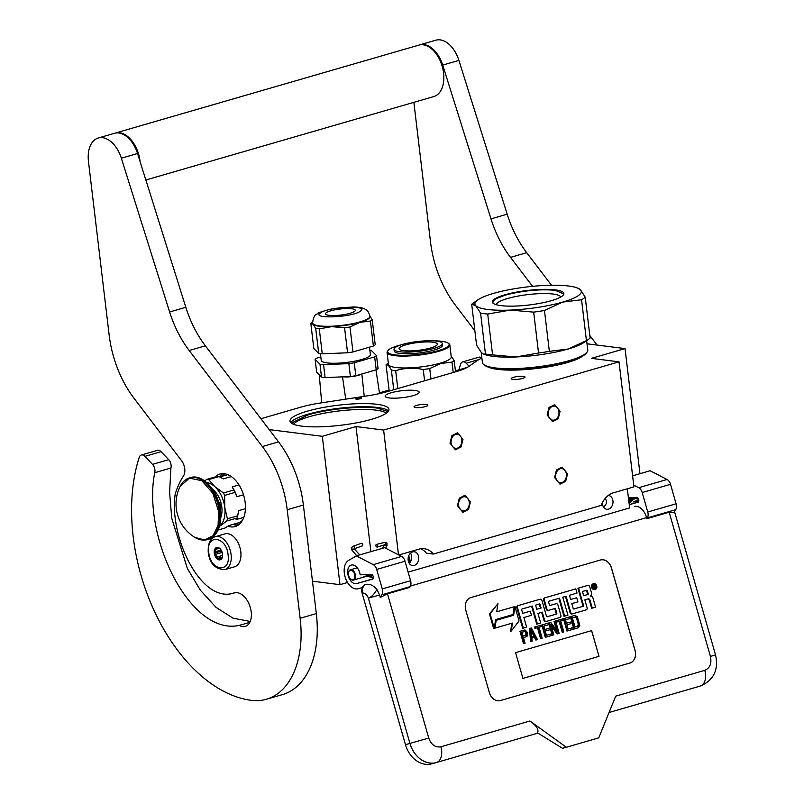 <?xml version="1.0" encoding="UTF-8"?>
<svg xmlns="http://www.w3.org/2000/svg" width="804" height="804" viewBox="0 0 804 804"><rect width="100%" height="100%" fill="white"/><g stroke="black" fill="none" stroke-linecap="round" stroke-linejoin="round"><path stroke-width="1.21" d="M603.502 507.033A6.965 5.296 97.2 0 0 604.256 506.208C606.548 504.239 607.06 501.967 605.784 499.384L604.749 498.993M603.301 506.691L604.256 506.208M409.236 563.323A6.965 5.296 97.2 0 0 410.522 553.112M269.189 429.597L322.303 436.311L340.002 584.679L312.465 581.191M587.02 343.79L625.05 348.604L591.372 358.353L619.01 361.85L383.619 430.06L355.981 426.562L322.303 436.311M481.887 358.071A42.863 8.693 -6.8 0 0 477.586 360.363L468.853 366.423A42.863 8.693 173.2 0 1 456.37 371.589L387.106 391.659A42.863 8.693 173.2 0 1 367.207 395.88L320.575 402.985A42.863 8.693 -6.8 0 0 300.686 407.206L260.908 418.723M360.805 397.789A3.005 0.613 -6.8 0 0 357.478 397.99A3.005 0.613 -6.8 0 0 355.559 398.804A3.005 0.613 -6.8 0 0 356.272 399.106A3.005 0.613 -6.8 0 0 359.609 398.895A3.005 0.613 -6.8 0 0 361.519 398.091A3.005 0.613 -6.8 0 0 360.805 397.789M582.488 356.192A49.828 10.1 173.2 0 1 567.483 362.544A49.828 10.1 173.2 0 1 489.003 367.338M513.605 377.297A6.965 1.417 -6.8 0 0 511.183 378.684A6.965 1.417 -6.8 0 0 515.274 379.478A6.965 1.417 -6.8 0 0 522.59 378.433A6.965 1.417 -6.8 0 0 525.012 377.036A6.965 1.417 -6.8 0 0 520.922 376.242A6.965 1.417 -6.8 0 0 513.605 377.297M416.472 405.437A6.965 1.417 -6.8 0 0 414.05 406.834A6.965 1.417 -6.8 0 0 418.14 407.628A6.965 1.417 -6.8 0 0 425.457 406.573A6.965 1.417 -6.8 0 0 427.879 405.186A6.965 1.417 -6.8 0 0 423.778 404.382A6.965 1.417 -6.8 0 0 416.472 405.437M389.216 397.95A17.145 3.477 173.2 0 1 385.146 396.221A17.145 3.477 173.2 0 1 396.081 391.618A17.145 3.477 173.2 0 1 415.115 390.442A17.145 3.477 173.2 0 1 419.196 392.161A17.145 3.477 173.2 0 1 408.251 396.764A17.145 3.477 173.2 0 1 389.216 397.95M371.599 419.306A49.828 10.1 173.2 0 1 319.288 426.834A49.828 10.1 173.2 0 1 289.993 421.135A49.828 10.1 173.2 0 1 307.329 411.176A49.828 10.1 173.2 0 1 359.649 403.638A49.828 10.1 173.2 0 1 388.935 409.336A49.828 10.1 173.2 0 1 371.599 419.306M347.529 582.498L340.002 584.679M355.981 426.562L370.895 551.655M383.619 430.06L398.503 554.84M560.247 468.772A7.075 5.377 97.2 0 0 555.654 476.089A7.075 5.377 97.2 0 0 560.177 482.671A7.075 5.377 97.2 0 0 561.885 482.531A7.075 5.377 97.2 0 0 566.468 475.204A7.075 5.377 97.2 0 0 561.956 468.631A7.075 5.377 97.2 0 0 560.247 468.772M552.79 406.261A7.075 5.377 97.2 0 0 548.207 413.578A7.075 5.377 97.2 0 0 552.72 420.15A7.075 5.377 97.2 0 0 554.428 420.02A7.075 5.377 97.2 0 0 559.011 412.693A7.075 5.377 97.2 0 0 554.499 406.12A7.075 5.377 97.2 0 0 552.79 406.261M463.104 496.922A7.075 5.377 97.2 0 0 458.521 504.239A7.075 5.377 97.2 0 0 463.044 510.811A7.075 5.377 97.2 0 0 464.752 510.671A7.075 5.377 97.2 0 0 469.335 503.354A7.075 5.377 97.2 0 0 464.812 496.782A7.075 5.377 97.2 0 0 463.104 496.922M455.657 434.411A7.075 5.377 97.2 0 0 451.074 441.728A7.075 5.377 97.2 0 0 455.587 448.3A7.075 5.377 97.2 0 0 457.295 448.16A7.075 5.377 97.2 0 0 461.878 440.843A7.075 5.377 97.2 0 0 457.365 434.271A7.075 5.377 97.2 0 0 455.657 434.411M619.01 361.85L633.924 486.882L613.362 492.832A21.427 16.281 97.2 0 0 601.211 505.404L433.316 554.056A21.427 16.281 97.2 0 0 424.261 548.7A21.427 16.281 97.2 0 0 419.085 549.122L398.814 555.001M627.341 488.782L629.632 507.967M625.05 348.604L639.964 473.697M388.523 410.975A49.828 10.1 173.2 0 0 356.423 406.884A49.828 10.1 173.2 0 0 307.711 414.301A49.828 10.1 -6.8 0 0 290.777 422.623M608.296 495.445A6.965 5.296 -82.8 0 1 608.568 495.465A6.965 5.296 -82.8 0 1 613.01 501.947A6.965 5.296 -82.8 0 1 608.497 509.153A6.965 5.296 -82.8 0 1 606.819 509.284A6.965 5.296 -82.8 0 1 602.367 502.771M412.613 551.896A6.965 5.296 97.2 0 0 408.1 559.102A6.965 5.296 97.2 0 0 412.542 565.574A6.965 5.296 97.2 0 0 414.231 565.443A6.965 5.296 97.2 0 0 418.743 558.227A6.965 5.296 97.2 0 0 414.291 551.755A6.965 5.296 97.2 0 0 412.613 551.896M433.316 554.056L426.411 553.182A21.427 16.281 97.2 0 0 420.743 548.75M467.255 367.408L455.406 370.845M389.076 390.061L379.448 392.844M386.262 413.196A47.577 9.648 173.2 0 0 309.419 416.673A47.577 9.648 -6.8 0 0 293.5 424.261M605.784 499.384A6.965 5.296 97.2 0 0 605.442 498.148M470.4 501.917L468.531 509.445L462.853 512.299L457.456 505.666L459.325 498.148L465.003 495.294L470.4 501.917M449.999 443.155L451.868 435.637L457.546 432.783L462.953 439.406L461.074 446.934L455.396 449.788L449.999 443.155M567.544 473.777L565.664 481.305L559.986 484.159L554.589 477.526L556.458 469.998L562.137 467.144L567.544 473.777M547.132 415.015L549.011 407.487L554.69 404.633L560.086 411.266L558.217 418.794L552.539 421.648L547.132 415.015M291.36 423.125L308.113 414.864C327.57 409.045 360.664 405.799 377.136 408.09L388.081 411.588M240.798 551.745A17.145 10.593 73.8 0 1 234.517 566.81L224.798 569.624A17.145 10.593 73.8 0 0 231.08 554.559A17.145 10.593 73.8 0 0 215.261 536.69L224.969 533.876A17.145 10.593 -106.2 0 1 240.798 551.745M228.085 554.85C230.929 573.744 210.377 571.141 208.738 552.408C205.894 533.514 226.437 536.107 228.085 554.85M214.266 553.102A6.432 3.97 73.8 0 1 215.884 547.805A6.432 3.97 73.8 0 1 220.296 548.941A6.432 3.97 73.8 0 1 222.557 554.157A6.432 3.97 73.8 0 1 222.507 556.589A6.432 3.97 73.8 0 1 218.306 559.644A6.432 3.97 73.8 0 1 214.266 553.102M222.557 556.278A5.568 3.437 73.8 0 1 222.015 557.654L221.211 559.041L220.668 558.77A5.568 3.437 73.8 0 1 220.608 558.79A5.568 3.437 73.8 0 1 218.688 558.529L217.221 558.529L217.02 557.021A5.568 3.437 73.8 0 1 215.723 554.318L214.608 553.072L215.412 551.685A5.568 3.437 -106.2 0 1 216.095 549.232L215.974 548.117L217.452 548.107A5.568 3.437 -106.2 0 1 217.502 548.087A5.568 3.437 -106.2 0 1 219.422 548.358L220.417 549.072M214.608 553.072L221.663 551.021M215.412 551.685L221.12 550.026M216.095 549.232L219.311 548.298M220.668 558.77L221.532 558.519M218.688 558.529L222.085 557.544M217.02 557.021L222.618 555.393M215.723 554.318L222.195 552.438M217.221 558.529L222.316 557.051M377.267 544.821C375.91 544.177 375.548 544.821 376.202 546.72C377.558 547.353 377.92 546.72 377.267 544.821L376.403 544.419L384.593 542.409L387.005 543.052L386.995 545.685L385.598 548.187M376.202 546.72L377.066 547.122L384.814 544.78M371.418 574.86L372.765 575.393M369.589 575.383L372.795 575.453M367.569 575.976L372.121 574.629M365.368 576.609L370.734 574.337M371.84 574.739L373.046 576.026M369.277 575.483L373.277 578.116M366.835 576.187L373.327 577.744M364.544 576.85L372.212 574.699M362.443 577.463L369.669 574.388M362.212 545.906L362.514 545.795C363.066 544.288 362.654 543.464 361.287 543.323L353.157 546.238A3.769 2.472 -153 0 0 352.634 546.509L353.298 546.167M408.13 572.136L629.622 507.927M436.15 762.584L431.969 763.76A25.718 20.231 -105.6 0 1 431.828 763.8A25.718 20.231 -105.6 0 1 405.467 744.665L409.929 743.419L368.373 598.166C366.996 594.719 365.137 593.02 362.785 593.05C361.921 589.322 362.735 586.548 365.217 584.719L364.584 584.9A7.497 5.899 -105.6 0 0 362.142 593.231L405.467 744.665M647.753 511.997L676.084 503.786A6.432 3.97 73.8 0 1 675.702 509.676L674.124 512.289L669.169 512.208L646.908 518.66L647.371 517.887A6.432 3.97 -106.2 0 0 647.753 511.997L642.185 492.52A6.432 3.97 -106.2 0 0 638.738 487.696L633.713 485.103M365.217 584.719C369.177 583.473 373.066 585.041 376.885 589.443C374.463 593.975 371.629 596.88 368.373 598.166L379.588 594.98L380.292 597.422L381.87 594.809A6.432 3.97 -106.2 0 0 382.252 588.92L376.674 569.443A6.432 3.97 -106.2 0 0 373.237 564.629L356.283 555.886L348.464 560.509A15.005 9.266 -106.2 0 0 345.429 577.996A15.005 9.266 -106.2 0 0 358.112 588.749L362.383 587.553M373.237 564.629L401.568 556.418L384.613 547.675L356.283 555.886M401.568 556.418A6.432 3.97 73.8 0 1 405.005 561.232L410.583 580.709A6.432 3.97 73.8 0 1 410.201 586.598L409.738 587.372L387.478 593.824L380.292 597.422M628.416 497.776L636.768 497.385A2.362 1.457 73.8 0 1 638.617 499.294L638.698 499.596A2.362 1.457 73.8 0 1 637.954 502.249A2.362 1.457 73.8 0 1 637.944 502.249L629.241 504.691M634.497 506.55A13.929 8.603 73.8 0 1 646.607 517.625L646.908 518.66M638.738 487.696L667.069 479.496L650.114 470.752L632.597 475.827M667.069 479.496A6.432 3.97 73.8 0 1 670.516 484.309L676.084 503.786M373.197 576.518A2.362 1.457 73.8 0 1 372.453 579.171A2.362 1.457 73.8 0 1 372.443 579.171L356.634 583.603A9.648 5.96 73.8 0 1 348.263 575.965A9.648 5.96 73.8 0 1 351.308 565.071A9.648 5.96 73.8 0 1 360.172 574.83L371.267 574.307A2.362 1.457 73.8 0 1 373.106 576.217L373.197 576.518M379.588 594.98L376.885 589.443M489.355 692.596A10.713 8.432 74.4 0 0 500.339 700.565A10.713 8.432 74.4 0 0 500.4 700.545L629.914 663.019A10.713 8.432 74.4 0 0 635.059 650.376L611.482 567.966A10.713 8.432 74.4 0 0 600.498 559.986A10.713 8.432 74.4 0 0 600.447 560.006L470.933 597.533A10.713 8.432 74.4 0 0 465.787 610.176L489.355 692.596M669.169 512.208L710.424 656.426C711.862 663.471 709.982 668.104 704.766 670.345L615.723 696.143L598.739 737.871L566.358 747.258L529.916 720.997L440.873 746.795C435.276 747.69 431.225 744.775 428.733 738.052L387.478 593.824M566.358 747.258L562.529 748.323L537.514 732.846C539.042 729.62 536.509 725.67 529.916 720.997M500.309 700.575A10.713 8.432 74.4 0 0 500.339 700.565L629.854 663.039A10.713 8.432 74.4 0 0 634.999 650.396L611.422 567.986A10.713 8.432 74.4 0 0 600.467 559.996M593.412 583.804A2.955 2.322 74.4 0 0 593.091 583.865A2.955 2.322 74.4 0 0 591.654 587.362A2.955 2.322 74.4 0 0 594.689 589.563A2.955 2.322 74.4 0 0 594.99 589.443M587.855 585.392L587.221 585.563A1.839 1.447 74.4 0 0 587.211 585.573A1.839 1.447 74.4 0 0 587.221 585.563L577.915 588.267L582.89 605.653L583.533 605.472A0.683 0.543 -105.6 0 1 583.201 606.286L573.905 608.98A0.683 0.543 -105.6 0 1 573.202 608.467L571.815 603.603L577.895 601.844L576.719 597.724L570.629 599.482L569.624 595.935A0.683 0.543 -105.6 0 1 569.946 595.131L577.011 593.081L575.805 588.88L545.202 597.744A1.839 1.447 74.4 0 0 544.318 599.925L546.891 608.909A1.839 1.447 74.4 0 0 548.78 610.276L554.881 608.507A0.683 0.543 -105.6 0 1 555.584 609.02L556.79 613.221A0.683 0.543 -105.6 0 1 556.458 614.035L547.162 616.728A0.683 0.543 -105.6 0 1 546.459 616.216L541.986 600.598A1.839 1.447 74.4 0 0 540.097 599.231L518.379 605.523A1.839 1.447 74.4 0 0 517.495 607.693L523.334 628.095L526.63 627.14L523.876 617.492L531.454 615.301L530.278 611.181L522.7 613.372L521.685 609.824A0.683 0.543 -105.6 0 1 522.017 609.02L532.258 606.045L537.404 624.015L540.7 623.06L537.946 613.422L542.278 612.156L544.539 620.035A1.839 1.447 74.4 0 0 546.429 621.402L559.996 617.472A1.839 1.447 74.4 0 0 560.88 615.291L557.966 605.07A1.839 1.447 74.4 0 0 556.077 603.703L550.137 605.422A0.683 0.543 -105.6 0 1 549.433 604.909L548.609 602.025A0.683 0.543 -105.6 0 1 548.931 601.221L559.494 598.156L564.629 616.125L567.936 615.171L562.79 597.201L566.096 596.246L570.729 612.437A1.839 1.447 74.4 0 0 572.629 613.814L586.196 609.874A1.839 1.447 74.4 0 0 587.081 607.703L584.83 599.834L588.126 598.879A1.839 1.447 -105.6 0 1 588.136 598.869A1.839 1.447 -105.6 0 1 590.025 600.246L592.277 608.115L595.583 607.161L593.01 598.176A2.744 2.161 74.4 0 0 590.206 596.136A2.744 2.161 74.4 0 0 591.503 592.9L589.744 586.759A1.839 1.447 74.4 0 0 587.845 585.392L578.558 588.086L583.533 605.472M587.603 599.03A1.839 1.447 74.4 0 1 589.392 600.427L591.644 608.296L592.277 608.115M565.463 596.427L570.086 612.618A1.839 1.447 74.4 0 0 571.976 613.995A1.839 1.447 74.4 0 0 571.986 613.985L571.976 613.995M558.85 598.347L563.996 616.306L564.629 616.125M555.443 603.874A1.839 1.447 74.4 0 0 555.433 603.884L550.067 605.432M555.433 603.884A1.839 1.447 74.4 0 0 555.423 603.884L556.066 603.703A1.839 1.447 74.4 0 0 556.066 603.703L555.433 603.884M541.645 612.346L543.896 620.206A1.839 1.447 74.4 0 0 545.785 621.582A1.839 1.447 74.4 0 0 545.795 621.572L545.785 621.582M531.625 606.236L536.76 624.195L537.404 624.015M530.278 611.181L522.69 613.372M539.454 599.412L540.087 599.231A1.839 1.447 74.4 0 0 540.087 599.231L539.464 599.402A1.839 1.447 74.4 0 0 539.464 599.402A1.839 1.447 74.4 0 0 539.454 599.412L517.746 605.693A1.839 1.447 74.4 0 0 516.861 607.874L522.69 628.276L523.334 628.095M554.308 608.678A0.683 0.543 74.4 0 1 554.951 609.201L556.147 613.402A0.683 0.543 74.4 0 1 555.815 614.206L547.092 616.738M575.805 588.88L544.569 597.925A1.839 1.447 74.4 0 0 543.685 600.106L546.258 609.08A1.839 1.447 74.4 0 0 548.157 610.457L548.77 610.276A1.839 1.447 74.4 0 0 548.79 610.276L548.147 610.457M576.719 597.724L570.629 599.482M582.89 605.653A0.683 0.543 74.4 0 1 582.568 606.457L573.845 608.99M514.188 606.739L496.731 611.784L497.937 603.633L490.118 613.774L494.279 628.326L495.565 619.603L513.032 614.547L514.188 606.739L496.721 611.794M497.937 603.633L489.475 613.954L493.636 628.497L494.279 628.326M511.806 623.241L510.62 631.22L511.264 631.039L519.042 620.949L514.922 606.528L513.625 615.241L496.168 620.306L495.003 628.115L512.439 623.06L511.264 631.039M514.922 606.528L514.279 606.698L512.992 615.422L495.525 620.477L494.37 628.286L495.003 628.115M524.369 630.024L519.967 631.291L523.504 643.652L525.082 643.2L523.504 637.683L527.032 636.366L527.233 632.326L525.233 630.055L520.6 631.11L524.138 643.471M534.369 637.09L535.896 640.064L537.484 639.612L531.434 627.974L530.178 628.336L531.203 641.431L532.147 641.16L531.866 637.823L535.012 636.909L536.539 639.884M531.434 627.974L529.534 628.517L530.56 641.612L531.203 641.431M537.454 627.653L540.61 638.698L542.187 638.245L539.032 627.2L541.544 626.477L541.162 625.16L535.203 626.889L535.575 628.195L538.087 627.472L541.243 638.517M541.162 625.16L534.559 627.06L534.941 628.376L535.575 628.195M548.067 623.16L541.785 624.969L545.323 637.331L545.956 637.16L551.604 635.522L551.152 633.944L546.449 635.301L545.243 631.1L549.323 629.914L548.871 628.336L544.79 629.522L543.816 626.095L548.519 624.738L548.067 623.16L542.419 624.788L545.956 637.16M548.871 628.336L544.79 629.512M551.152 633.944L546.449 635.301M550.74 622.386L548.69 622.969L552.227 635.331L553.805 634.879L550.72 624.095L557.725 633.743L559.142 633.331L555.604 620.969L554.659 621.241L557.674 631.763L550.74 622.386L549.323 622.788L552.861 635.15M555.604 620.969L554.026 621.422L556.549 630.246M551.212 625.834L557.092 633.924L557.725 633.743M559.112 621.381L562.267 632.426L563.845 631.974L560.689 620.919L563.202 620.196L562.82 618.879L556.86 620.608L557.232 621.924L559.745 621.201L562.911 632.245M562.82 618.879L556.217 620.788L556.599 622.105L557.232 621.924M569.734 616.879L563.443 618.698L566.981 631.06L567.614 630.879L573.262 629.241L572.82 627.663L568.106 629.029L566.9 624.819L570.981 623.633L570.528 622.055L566.448 623.241L565.473 619.824L570.177 618.457L569.734 616.879L564.076 618.517L567.614 630.879M570.528 622.055L566.448 623.241M572.82 627.663L568.106 629.019M574.749 615.422L570.348 616.698L573.885 629.06L578.287 627.783L579.805 625.351L577.322 616.678L574.749 615.422L570.991 616.517L574.518 628.879M591.644 630.607L515.555 652.647L522.922 678.405L599.01 656.355L591.644 630.607M592.287 587.181A2.955 2.322 74.4 0 0 595.322 589.382A2.955 2.322 74.4 0 0 596.759 585.895A2.955 2.322 74.4 0 0 593.724 583.694A2.955 2.322 74.4 0 0 592.287 587.181M577.915 588.267L578.558 588.086M489.475 613.954L490.118 613.774M495.525 620.477L496.168 620.306M512.992 615.422L513.625 615.241M519.967 631.291L520.6 631.11M529.534 628.517L530.178 628.336M534.559 627.06L535.203 626.889M541.785 624.969L542.419 624.788M548.69 622.969L549.323 622.788M554.026 621.422L554.659 621.241M556.217 620.788L556.86 620.608M563.443 618.698L564.076 618.517M570.348 616.698L570.991 616.517M599.01 656.355L591.583 630.627M522.922 678.405L598.95 656.376M594.699 584.206L596.086 588.136L594.076 586.819L594.146 588.699L593 584.699L594.699 584.206M588.347 594.347L583.654 595.714L582.448 591.513L586.619 590.297A0.683 0.543 -105.6 0 1 587.332 590.809L588.347 594.347L583.644 595.704M541.102 608.035L536.76 609.291L535.755 605.754A0.683 0.543 -105.6 0 1 536.077 604.94L539.384 603.985A0.683 0.543 -105.6 0 1 540.087 604.497L541.102 608.035L536.76 609.291M523.052 636.105L521.917 632.155L525.444 631.421L526.429 634.838L523.052 636.105L526.027 635.24M534.549 635.904L531.725 636.718L531.102 629.21L534.549 635.904L531.725 636.718M575.202 617L577.071 618.175L578.8 624.226L577.835 626.205L575.011 627.03L572.378 617.824L575.202 617M594.528 585.091L594.106 584.377M595.02 586.819L594.729 585.804M595.452 588.317L596.086 588.136M587.704 594.528L586.689 590.99A0.683 0.543 74.4 0 0 586.056 590.468M540.469 608.216L539.454 604.678A0.683 0.543 74.4 0 0 538.811 604.146M524.278 631.472L525.444 631.421M524.811 631.602L525.916 631.854M525.273 632.034L526.298 632.597M525.655 632.778L525.886 633.562L526.519 633.391M525.886 633.562L525.957 634.396L526.59 634.225M525.957 634.396L525.786 635.019L526.429 634.838M531.243 630.899L533.916 636.085M574.579 617.181L575.905 617.08M575.272 617.261L576.528 617.472M575.895 617.653L577.071 618.175M576.428 618.346L576.89 619.361L577.523 619.18M576.89 619.361L578.016 623.301L578.659 623.12M578.016 623.301L578.166 624.396L578.8 624.226M578.166 624.396L578.076 625.281L578.709 625.1M578.076 625.281L577.754 625.944L578.388 625.763M577.754 625.944L577.202 626.386L577.835 626.205M577.202 626.386L575.011 627.019M593.774 585.211L594.407 585.031L593.191 585.382L593.865 586.056L594.739 585.804L594.407 585.031L593.633 585.252M638.547 499.083L636.617 498.018M638.597 499.224L635.07 498.47M638.165 498.299L633.562 498.902M636.959 497.395L632.004 499.354M635.301 497.455L630.296 499.857M633.743 497.525L628.748 500.611M632.215 497.596L628.889 501.766M630.637 497.666L628.899 501.867M638.798 501.083L635.874 501.204M638.748 499.786L633.17 502.038M637.291 497.495L628.899 501.817M634.818 497.475L629.11 503.626M632.245 497.596L629.12 503.716M629.653 497.716L628.869 501.575M348.695 571.976A4.925 3.045 -106.2 0 0 348.494 572.749A4.925 3.045 -106.2 0 0 350.192 578.609A4.925 3.045 -106.2 0 0 354.584 578.046A4.925 3.045 73.8 0 0 352.966 571.282A4.925 3.045 73.8 0 0 348.695 571.976M350.293 578.709A5.357 3.306 -106.2 0 0 350.393 578.83A5.357 3.306 -106.2 0 0 353.458 580.066A5.357 3.306 -106.2 0 0 355.167 578.217A5.357 3.306 73.8 0 0 354.423 572.267A5.357 3.306 73.8 0 0 350.474 569.775A5.357 3.306 73.8 0 0 348.765 571.614A5.357 3.306 -106.2 0 0 348.544 572.458A5.357 3.306 -106.2 0 0 348.524 572.609M408.603 556.147A5.357 3.306 73.8 0 1 409.779 561.624A5.357 3.306 73.8 0 1 409.558 562.458M408.623 556.097A4.925 3.045 73.8 0 1 409.829 561.333A4.925 3.045 73.8 0 1 409.799 561.473M577.312 287.953L580.438 289.772L585.232 297.199A58.933 11.949 173.2 0 1 581.563 299.741L562.699 302.103A53.577 10.864 173.2 0 0 580.438 289.772A53.577 10.864 -6.8 0 0 577.312 287.953A53.577 10.864 -6.8 0 0 568.589 286.013A53.577 10.864 -6.8 0 0 545.886 285.4A53.577 10.864 -6.8 0 0 493.606 293.359L493.525 293.38A53.577 10.864 -6.8 0 0 477.988 299.791A53.577 10.864 -6.8 0 0 475.787 305.711L471.707 304.294L476.581 345.167L481.375 352.594L483.345 353.961L485.455 354.011A58.933 11.949 -6.8 0 0 488.822 354.514A58.933 11.949 -6.8 0 0 492.581 354.906L515.927 356.966A53.577 10.864 173.2 0 1 493.224 356.353A53.577 10.864 173.2 0 1 484.5 354.413L483.345 353.971M562.699 302.103L562.619 302.123A53.577 10.864 173.2 0 1 510.339 310.083A53.577 10.864 -6.8 0 1 475.787 305.711L480.581 313.138A58.933 11.949 -6.8 0 0 483.948 313.65A58.933 11.949 -6.8 0 0 487.706 314.042L492.581 354.906M483.837 364.644L484.993 365.518A51.969 10.542 -6.8 0 0 495.957 368.704A51.969 10.542 173.2 0 0 548.539 366.061A51.969 10.542 173.2 0 0 585.955 353.479L586.88 352.363A53.044 10.753 173.2 0 1 548.69 365.197A53.044 10.753 173.2 0 1 495.023 367.9A53.044 10.753 -6.8 0 1 483.837 364.644A53.044 10.753 -6.8 0 1 482.43 362.574L481.214 352.433M586.639 340.625L587.764 350.011A53.044 10.753 173.2 0 1 586.88 352.363M585.232 297.199L590.106 338.072A58.933 11.949 173.2 0 1 588.478 339.358L583.825 342.574A53.577 10.864 173.2 0 1 568.287 348.986L568.207 349.006A53.577 10.864 173.2 0 1 515.927 356.966L538.549 353.006A58.933 11.949 173.2 0 0 549.343 351.358L568.207 349.006M588.478 339.358A58.933 11.949 173.2 0 1 586.438 340.615L568.287 348.986M562.619 302.123L544.469 310.495L549.343 351.358M581.563 299.741L586.438 340.615M496.259 304.716A32.492 6.593 -6.8 0 1 517.635 296.153A32.492 6.593 -6.8 0 1 553.062 294.043A32.492 6.593 173.2 0 1 560.72 297.038M477.988 299.791L473.335 303.007A58.933 11.949 -6.8 0 0 471.707 304.294M555.313 289.862A35.999 7.296 -6.8 0 0 511.927 293.038A35.999 7.296 -6.8 0 0 493.314 303.409A35.999 7.296 -6.8 0 0 500.912 305.62A35.999 7.296 173.2 0 0 537.343 303.791A35.999 7.296 173.2 0 0 563.262 295.068A35.999 7.296 173.2 0 0 555.313 289.862M544.469 310.495A58.933 11.949 173.2 0 1 533.675 312.133L538.549 353.006M487.706 314.042L510.339 310.083L533.675 312.133M480.581 313.138L485.455 354.011M493.515 303.55L492.741 302.294L495.807 298.797L505.153 295.168C522.881 290.596 539.524 288.968 555.092 290.274L563.554 293.852L563.112 295.249M342.524 376.865L345.75 399.146M343.539 376.825A10.713 2.171 -6.8 0 0 361.328 374.111M364.232 396.332L361.85 373.96M370.011 316.133L370.061 316.545A28.934 5.869 -6.8 0 1 368.423 318.846A28.934 5.869 173.2 0 1 359.991 322.334A28.934 5.869 173.2 0 1 331.74 326.635A28.934 5.869 173.2 0 1 313.078 324.273A28.934 5.869 173.2 0 1 312.605 323.399L312.555 322.977A28.934 5.869 -6.8 0 0 336.755 325.901A28.934 5.869 -6.8 0 0 368.373 318.434A28.934 5.869 -6.8 0 0 370.011 316.133C367.338 308.475 366.212 310.605 365.157 309.228C363.368 307.972 359.519 307.198 353.599 306.917L331.982 308.857C322.575 311.188 317.59 312.917 317.027 314.042C314.826 314.404 313.339 317.379 312.555 322.977M369.589 315.671L372.232 319.791A31.929 6.472 -6.8 0 1 371.428 320.414A31.929 6.472 173.2 0 1 370.403 321.057L359.991 322.334L349.981 326.977A31.929 6.472 173.2 0 1 344.584 327.801L331.74 326.635L319.288 328.846A31.929 6.472 173.2 0 1 315.721 328.394L313.078 324.273L310.836 323.53A31.929 6.472 173.2 0 1 311.64 322.896A31.929 6.472 173.2 0 1 311.661 322.876A31.929 6.472 173.2 0 1 311.691 322.866M320.816 356.956L316.947 358.071A31.929 6.472 -6.8 0 0 315.912 358.715A31.929 6.472 -6.8 0 0 315.108 359.348L316.645 372.272L321.53 377.136L319.992 364.212L315.108 359.348M319.992 364.212A31.929 6.472 173.2 0 0 323.56 364.664L325.097 377.589A31.929 6.472 173.2 0 1 321.53 377.136M325.097 377.589L350.403 376.533L348.856 363.619L323.56 364.664M374.674 356.886A31.929 6.472 -6.8 0 0 376.503 355.609L378.051 368.523A31.929 6.472 173.2 0 1 376.212 369.8L374.674 356.886L354.252 362.795L355.8 375.719A31.929 6.472 173.2 0 1 350.403 376.533M354.252 362.795A31.929 6.472 173.2 0 1 348.856 363.619M376.212 369.8L355.8 375.719M376.503 355.609L371.619 350.745A31.929 6.472 -6.8 0 0 369.9 350.484M320.424 353.639L321.228 360.413A24.753 5.015 173.2 0 0 341.931 362.916A24.753 5.015 173.2 0 0 368.976 356.524A24.753 5.015 -6.8 0 0 370.383 354.544L369.508 347.167M354.433 311.47A15.005 3.045 173.2 0 1 338.042 315.349A15.005 3.045 173.2 0 1 325.499 313.831A15.005 3.045 173.2 0 1 326.344 312.635A15.005 3.045 -6.8 0 1 342.735 308.756A15.005 3.045 -6.8 0 1 355.288 310.274A15.005 3.045 -6.8 0 1 354.433 311.47M372.232 319.791L375.217 344.775A31.929 6.472 173.2 0 1 373.378 346.042L352.966 351.961A31.929 6.472 173.2 0 1 347.569 352.785L344.584 327.801M370.403 321.057L373.378 346.042M349.981 326.977L352.966 351.961M319.288 328.846L322.263 353.83L347.569 352.785M310.836 323.53L313.821 348.514L318.706 353.378A31.929 6.472 173.2 0 0 322.263 353.83M315.721 328.394L318.706 353.378M401.558 344.725A30.964 6.281 173.2 0 0 398.412 345.569A30.964 6.281 -6.8 0 0 388.141 350.383A30.964 6.281 -6.8 0 0 402.985 355.328A30.964 6.281 -6.8 0 0 438.351 350.614A30.964 6.281 173.2 0 0 448.31 343.218L449.004 343.74A31.607 6.412 173.2 0 1 449.848 344.976A31.607 6.412 173.2 0 1 438.843 351.298A31.607 6.412 -6.8 0 1 405.658 356.071A31.607 6.412 -6.8 0 1 387.066 352.464L387.99 360.182A31.607 6.412 -6.8 0 1 387.98 360.112L388.483 364.333A31.607 6.412 -6.8 0 0 407.065 367.951A31.607 6.412 -6.8 0 0 440.26 363.177A31.607 6.412 173.2 0 0 451.255 356.855L449.848 344.976M433.949 340.856A30.964 6.281 173.2 0 1 448.31 343.218M388.141 350.383L387.588 351.057A31.607 6.412 -6.8 0 0 387.066 352.464M453.225 372.493L451.979 362.101L440.642 363.519L429.728 368.544L430.964 378.945M455.526 371.83L454.18 360.574L451.155 355.971M388.342 363.157L387.046 364.051A35.356 7.166 -6.8 0 0 386.061 364.825C387.558 364.212 389.327 365.981 391.387 370.131A35.356 7.166 -6.8 0 0 395.668 370.674C404.573 367.91 413.769 367.528 423.246 369.528A35.356 7.166 -6.8 0 0 429.728 368.544M389.196 391.046L386.061 364.825M393.729 389.739L391.387 370.131M397.799 388.553L395.668 370.674M424.592 380.794L423.246 369.528M454.18 360.574A35.356 7.166 173.2 0 1 451.979 362.101M387.729 357.991L387.789 358.514M387.649 357.137L387.568 356.403L387.649 357.137M432.753 342.202A19.286 3.909 173.2 0 1 437.336 344.142A19.286 3.909 173.2 0 1 425.025 349.318A19.286 3.909 173.2 0 1 403.608 350.644A19.286 3.909 -6.8 0 1 399.035 348.705A19.286 3.909 -6.8 0 1 411.336 343.529A19.286 3.909 -6.8 0 1 432.753 342.202M394.03 349.308L394.231 350.976A24.321 4.935 -6.8 0 0 400.01 353.418A24.321 4.935 173.2 0 0 427.014 351.74A24.321 4.935 173.2 0 0 442.532 345.207L442.331 343.549A24.321 4.935 173.2 0 1 426.813 350.082A24.321 4.935 173.2 0 1 399.809 351.75A24.321 4.935 -6.8 0 1 394.03 349.308A24.321 4.935 -6.8 0 1 409.548 342.775A24.321 4.935 -6.8 0 1 436.562 341.097A24.321 4.935 173.2 0 1 442.331 343.549M140.087 161.604A26.783 16.542 73.8 0 0 140.017 160.991A26.783 16.542 -106.2 0 0 115.284 133.072L418.834 45.124A26.783 16.542 -106.2 0 1 443.567 73.043A26.783 16.542 73.8 0 1 433.748 96.58L145.856 179.995M234.366 592.839L234.044 592.93A18.432 11.387 -106.2 0 1 234.205 592.88A18.432 11.387 -106.2 0 1 251.22 612.085A16.291 10.06 -106.2 0 1 245.25 626.406A16.291 10.06 -106.2 0 1 242.607 626.597A16.291 10.06 -106.2 0 1 239.24 625.391L249.783 622.336M239.24 625.391C189.834 636.245 141.926 536.419 154.72 472.712A6.432 3.97 -106.2 0 0 152.509 464.36L168.699 459.677L161.071 451.667A6.432 3.97 73.8 0 0 157.514 450.31L141.333 455.004A6.432 3.97 -106.2 0 0 139.223 457.375A155.363 95.947 -106.2 0 0 154.197 610.809A155.363 95.947 -106.2 0 0 251.401 700.354A92.148 56.913 -106.2 0 0 266.355 699.269A92.148 56.913 -106.2 0 0 300.143 618.276L287.199 509.736A85.716 52.943 -106.2 0 0 262.345 446.552L189.161 350.494A85.716 52.943 73.8 0 1 169.634 311.982L121.354 158.207A26.783 16.542 -106.2 0 0 98.289 137.997A26.783 16.542 -106.2 0 0 88.47 161.544L109.163 335.087A85.716 52.943 -106.2 0 0 134.007 398.261L181.634 460.782A10.713 6.613 73.8 0 1 183.443 476.028A95.364 58.893 -106.2 0 0 175.453 493.304A10.713 6.613 -106.2 0 0 174.97 495.867C169.694 537.886 200.598 601.673 232.145 593.523L234.044 592.93M168.699 459.677A6.432 3.97 73.8 0 1 170.91 468.018L169.604 492.43L171.744 518.208L187.372 568.518L200.357 590.176L215.944 607.291L233.07 618.206L250.205 621.422M262.345 446.552L278.536 441.858L205.352 345.8A85.716 52.943 -106.2 0 1 185.824 307.289L137.544 153.514A26.783 16.542 -106.2 0 0 114.48 133.313L98.289 137.997M278.536 441.858A85.716 52.943 73.8 0 1 303.379 505.043L316.324 613.583L300.143 618.276M266.355 699.269L282.546 694.576A92.148 56.913 -106.2 0 0 316.324 613.583M152.509 464.36L144.881 456.36A6.432 3.97 -106.2 0 0 141.333 455.004M235.1 592.689L231.562 593.714L235.009 592.699M227.924 526.218A27.326 16.874 -106.2 0 0 230.718 526.891A27.326 16.874 -106.2 0 0 235.15 526.57A27.326 16.874 -106.2 0 0 244.607 499.073A27.326 16.874 -106.2 0 0 224.376 473.757A27.326 16.874 -106.2 0 0 219.944 474.079A27.326 16.874 -106.2 0 0 215.16 476.953M234.969 523.816L239.301 524.278M224.678 473.797L221.261 476.501M551.504 285.239L526.7 252.687A85.716 52.943 -106.2 0 1 507.183 214.186L458.903 60.4A26.783 16.542 -106.2 0 0 435.828 40.2L419.648 44.893A26.783 16.542 -106.2 0 0 419.236 45.014M597.081 345.067L589.804 335.499M469.104 366.252L466.24 363.247A6.432 3.97 -106.2 0 0 462.682 361.89L478.872 357.207A6.432 3.97 73.8 0 1 481.887 358.051M413.869 102.339L430.512 241.974A85.716 52.943 -106.2 0 0 455.365 305.158L474.862 330.745M532.57 286.335L510.52 257.38A85.716 52.943 73.8 0 1 490.993 218.869L442.713 65.094A26.783 16.542 -106.2 0 0 419.648 44.893M462.682 361.89A6.432 3.97 -106.2 0 0 460.581 364.262A155.363 95.947 -106.2 0 0 458.923 369.82M243.501 494.792L236.899 496.711L234.959 492.4A26.462 16.341 -106.2 0 0 233.803 489.988L223.492 492.973L214.809 486.641A23.577 14.562 -106.2 0 0 206.839 482.611A23.577 14.562 -106.2 0 0 206.779 482.601M206.889 479.355A26.462 16.341 73.8 0 1 207.764 479.425A26.462 16.341 73.8 0 1 208.658 479.576L218.969 476.591A26.462 16.341 -106.2 0 0 217.201 476.36L206.889 479.355L204.658 480.892M218.155 529.997L225.1 527.987L228.899 525.575L239.904 522.389L242.326 520.55M243.803 517.364L236.095 519.605L237.14 517.987L226.828 520.972A26.462 16.341 -106.2 0 0 227.431 518.781L224.778 507.475L224.648 495.385A26.462 16.341 -106.2 0 0 223.492 492.973M224.778 507.475A23.577 14.562 -106.2 0 1 219.542 526.339A23.577 14.562 -106.2 0 1 219.472 526.399L226.828 520.972M227.793 474.661L219.713 476.943M231.291 476.581L223.331 478.882L218.969 476.591M224.778 507.435A23.577 14.562 -106.2 0 0 214.809 486.641L208.658 479.576M233.803 489.988L232.195 486.892L238.989 484.923M234.959 492.4L224.648 495.385M245.421 508.701L238.557 510.691L237.743 515.796L227.431 518.781M238.557 510.691A24.643 15.216 73.8 0 1 238.255 513.113A24.643 15.216 73.8 0 1 238.205 513.394M237.743 515.796A26.462 16.341 73.8 0 1 237.14 517.987M220.788 517.545A18.964 11.708 73.8 0 0 221.803 507.073A18.964 11.708 -106.2 0 0 212.628 489.375M236.899 496.711A24.643 15.216 -106.2 0 0 232.195 486.892M184.86 480.41A32.15 19.849 73.8 0 1 189.583 477.857C185.513 479.104 182.347 481.988 180.086 486.5L189.412 478.119L201.814 480.691L212.879 493.314L218.658 511.475L218.065 525.414L213.03 535.675L204.668 539.976L194.829 537.374C199.151 539.986 203.372 540.73 207.472 539.605A32.15 19.849 73.8 0 1 202.156 539.976M219.532 502.47L220.628 511.656A17.678 10.914 -106.2 0 0 220.487 507.113A17.678 10.914 -106.2 0 0 219.532 502.47L218.788 502.681M384.392 544.71C385.749 545.353 386.101 544.71 385.458 542.811L384.593 542.409M384.754 545.243L384.764 545.253C386.453 546.358 387.136 546.187 386.814 544.75M352.705 549.825L352.423 550.73C351.157 549.454 351.227 548.047 352.634 546.509A3.769 2.472 -153 0 0 352.705 549.825C354.252 548.529 354.765 548.529 354.242 549.815M354.383 548.71C354.936 547.202 354.524 546.378 353.157 546.238M674.536 511.605L715.53 654.918L710.424 656.426M715.53 654.918C718.786 669.863 713.721 680.234 700.354 686.043L609.07 712.495L700.354 686.043A13.929 8.603 -106.2 0 0 700.354 686.043A13.929 8.603 -106.2 0 0 704.766 670.345M440.873 746.795A13.929 8.603 -106.2 0 1 436.471 762.504L436.291 762.554A25.718 20.231 -105.6 0 0 436.421 762.514A13.929 8.603 -106.2 0 0 436.471 762.504L537.886 733.117L436.512 762.483M431.828 763.8L436.291 762.554A25.718 20.231 -105.6 0 1 409.929 743.419L428.733 738.052M362.785 593.05L362.142 593.231M647.371 517.887L675.702 509.676M410.482 586.036L646.607 517.625M376.674 569.443L405.005 561.232M382.252 588.92L410.583 580.709M381.87 594.809L410.201 586.598M356.634 583.603L372.895 578.89M638.396 501.967L629.231 504.621M642.185 492.52L670.516 484.309M587.211 585.573L587.845 585.392M589.392 600.427L590.025 600.246M570.086 612.618L570.729 612.437M543.896 620.206L544.539 620.035M516.861 607.874L517.495 607.693M517.746 605.693L518.379 605.523M555.815 614.206L556.458 614.035M556.147 613.402L556.79 613.221M554.951 609.201L555.584 609.02M546.258 609.08L546.891 608.909M543.685 600.106L544.318 599.925M544.569 597.925L545.202 597.744M582.568 606.457L583.201 606.286M594.397 584.629L595.03 584.448M594.729 585.784L595.362 585.603M594.99 586.729L595.633 586.548M594.076 586.819L594.709 586.639L594.076 586.819M586.689 590.99L587.332 590.809M539.454 604.678L540.087 604.497M494.309 368.483A46.612 9.447 -6.8 0 0 500.259 369.619A46.612 9.447 -6.8 0 0 501.606 369.78M570.81 361.529A46.612 9.447 -6.8 0 0 577.594 358.554M320.525 312.877C310.213 319.228 352.403 317.49 360.252 311.228C370.564 304.877 328.384 306.625 320.525 312.877M144.881 456.36L161.071 451.667M154.72 472.712L170.91 468.018M137.544 153.514L121.354 158.207M185.824 307.289L169.634 311.982M205.352 345.8L189.161 350.494M287.199 509.736L303.379 505.043M222.889 473.656A27.326 16.874 -106.2 0 0 219.502 476.842M233.049 524.369A27.326 16.874 -106.2 0 0 236.376 525.243A27.326 16.874 -106.2 0 0 237.863 525.344M466.24 363.247L478.772 359.619M458.903 60.4L442.713 65.094M507.183 214.186L490.993 218.869M526.7 252.687L510.52 257.38M190.427 477.606L189.583 477.857A32.15 19.849 73.8 0 1 219.261 511.354A32.15 19.849 73.8 0 1 207.472 539.605L208.326 539.363A32.15 19.849 73.8 0 0 220.105 511.103A32.15 19.849 73.8 0 0 190.427 477.606C202.879 473.385 218.567 491.355 220.477 510.892C221.753 526.047 217.703 535.534 208.326 539.363M215.261 536.69C210.256 538.188 207.914 543.353 208.226 552.187C209.603 563.413 215.12 569.232 224.798 569.624M637.652 497.726L632.024 499.354M630.185 499.887L628.718 500.309M383.94 545.434L382.312 548.348M356.765 555.745L352.423 550.73M359.71 554.891L354.222 548.79M354.242 548.78L362.373 545.876M595.322 589.382L594.689 589.563M593.724 583.694L593.091 583.865M353.458 580.066L372.141 574.649M350.474 569.775L357.247 567.805M319.248 374.855L321.69 402.814M375.97 369.87L379.558 393.578M312.505 322.303L311.661 322.876M238.255 513.113L238.165 513.615M180.096 486.49A39.215 39.215 0 0 0 194.829 537.374"/></g></svg>

